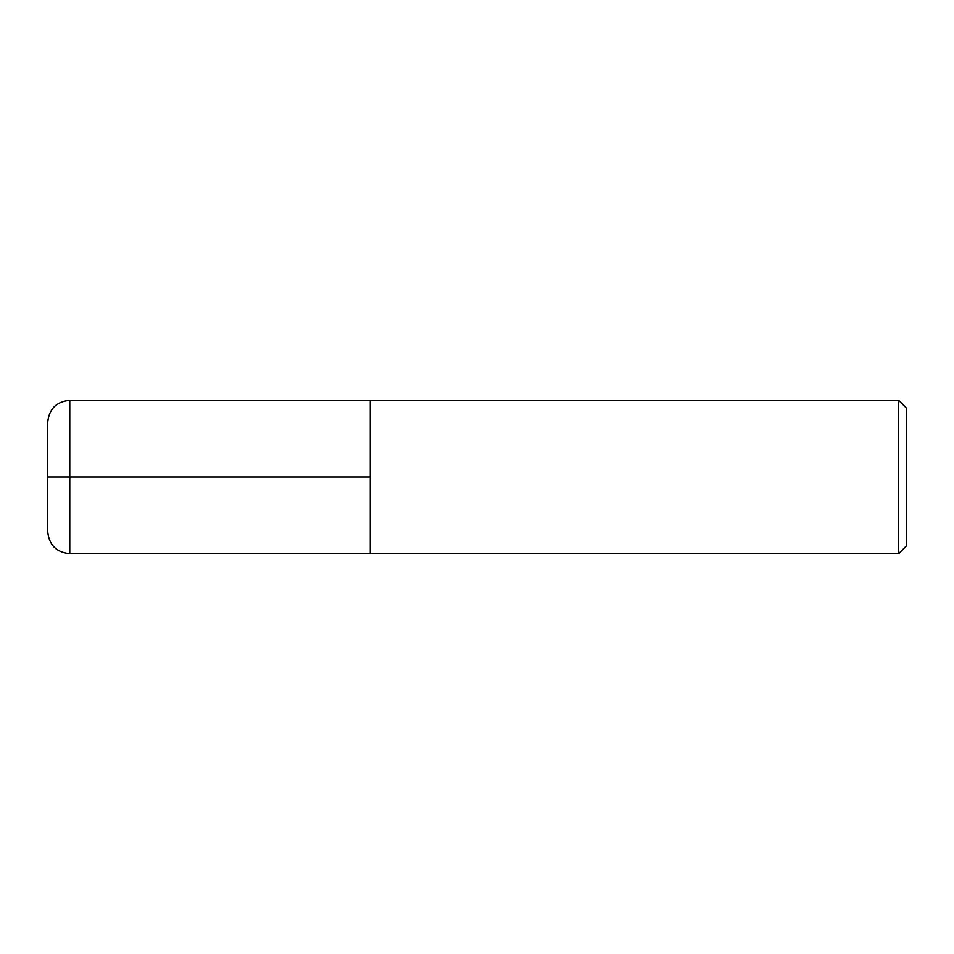 <?xml version="1.0" encoding="UTF-8"?>
<svg xmlns="http://www.w3.org/2000/svg" width="954" height="954" viewBox="0 0 954 954"><rect width="100%" height="100%" fill="white"/><g stroke="black" fill="none" stroke-linecap="round" stroke-linejoin="round"><path stroke-width="1.43" d="M906.3 545.998L906.3 408.002L898.632 400.334L898.632 553.666L906.3 545.998M898.632 553.666L69.773 553.666L69.773 400.334L370.283 400.334L370.283 553.666L370.283 400.334L898.632 400.334M69.773 553.666C56.369 552.342 49.012 544.984 47.7 531.581L47.7 422.419C49.012 409.016 56.369 401.658 69.773 400.334M370.283 477L47.7 477"/></g></svg>
